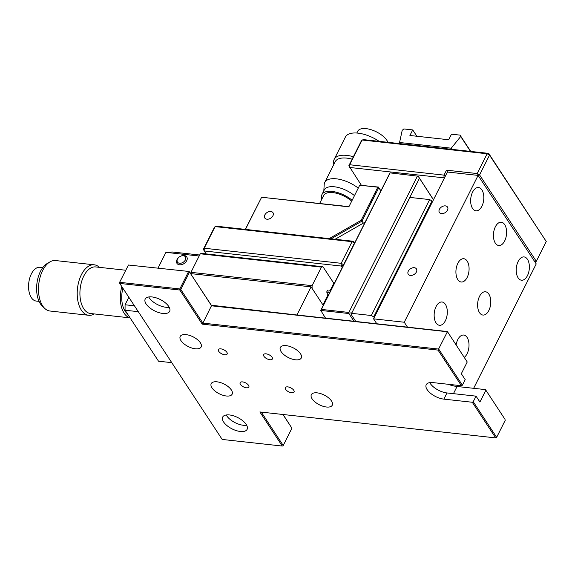 <?xml version="1.0" encoding="UTF-8"?>
<svg xmlns="http://www.w3.org/2000/svg" width="575" height="575" viewBox="0 0 575 575"><rect width="100%" height="100%" fill="white"/><g stroke="black" fill="none" stroke-linecap="round" stroke-linejoin="round"><path stroke-width="0.86" d="M246.689 425.27A13.671 6.339 26.7 0 1 243.433 425.292A13.671 6.339 26.7 0 1 226.227 414.978M229.482 414.956A13.671 6.339 26.7 0 1 242.751 420.763A13.671 6.339 26.7 0 1 247.113 429.36A13.671 6.339 26.7 0 1 240.328 431.48A13.671 6.339 26.7 0 1 227.053 425.665A13.671 6.339 26.7 0 1 222.69 417.076A13.671 6.339 26.7 0 1 229.482 414.956M266.074 353.833A4.88 2.264 26.7 0 1 270.811 355.911A4.88 2.264 26.7 0 1 272.37 358.98A4.88 2.264 26.7 0 1 269.948 359.734A4.88 2.264 26.7 0 1 265.204 357.657A4.88 2.264 26.7 0 1 263.652 354.588A4.88 2.264 26.7 0 1 266.074 353.833M220.85 348.86A4.88 2.264 26.7 0 1 225.587 350.93A4.88 2.264 26.7 0 1 227.147 353.999A4.88 2.264 26.7 0 1 224.724 354.761A4.88 2.264 26.7 0 1 219.981 352.683A4.88 2.264 26.7 0 1 218.421 349.614A4.88 2.264 26.7 0 1 220.85 348.86M242.542 381.901A4.88 2.264 26.7 0 1 247.286 383.978A4.88 2.264 26.7 0 1 248.846 387.047A4.88 2.264 26.7 0 1 246.416 387.802A4.88 2.264 26.7 0 1 241.68 385.724A4.88 2.264 26.7 0 1 240.12 382.662A4.88 2.264 26.7 0 1 242.542 381.901M287.766 386.882A4.88 2.264 26.7 0 1 292.51 388.952A4.88 2.264 26.7 0 1 294.069 392.021A4.88 2.264 26.7 0 1 291.64 392.783A4.88 2.264 26.7 0 1 286.903 390.705A4.88 2.264 26.7 0 1 285.344 387.636A4.88 2.264 26.7 0 1 287.766 386.882M169.208 307.251A13.671 6.339 26.7 0 1 165.952 307.273A13.671 6.339 26.7 0 1 148.738 296.959M151.994 296.937A13.671 6.339 26.7 0 1 165.269 302.745A13.671 6.339 26.7 0 1 169.632 311.341A13.671 6.339 26.7 0 1 162.84 313.461A13.671 6.339 26.7 0 1 149.572 307.647A13.671 6.339 26.7 0 1 145.209 299.058A13.671 6.339 26.7 0 1 151.994 296.937M295.471 359.806A11.716 5.434 -153.3 0 0 301.286 357.988A11.716 5.434 -153.3 0 0 297.548 350.628A11.716 5.434 -153.3 0 0 286.17 345.647A11.716 5.434 -153.3 0 0 280.348 347.458A11.716 5.434 -153.3 0 0 284.093 354.825A11.716 5.434 -153.3 0 0 295.471 359.806M326.463 407.014A11.716 5.434 -153.3 0 0 332.278 405.195A11.716 5.434 -153.3 0 0 328.541 397.835A11.716 5.434 -153.3 0 0 317.163 392.854A11.716 5.434 -153.3 0 0 311.348 394.666A11.716 5.434 -153.3 0 0 315.086 402.033A11.716 5.434 -153.3 0 0 326.463 407.014M226.32 395.995A11.716 5.434 -153.3 0 0 232.142 394.177A11.716 5.434 -153.3 0 0 228.397 386.81A11.716 5.434 -153.3 0 0 217.019 381.829A11.716 5.434 -153.3 0 0 211.205 383.647A11.716 5.434 -153.3 0 0 214.942 391.014A11.716 5.434 -153.3 0 0 226.32 395.995M195.327 348.788A11.716 5.434 -153.3 0 0 201.142 346.969A11.716 5.434 -153.3 0 0 197.405 339.602A11.716 5.434 -153.3 0 0 186.027 334.621A11.716 5.434 -153.3 0 0 180.212 336.44A11.716 5.434 -153.3 0 0 183.95 343.807A11.716 5.434 -153.3 0 0 195.327 348.788M438.042 350.096L202.228 324.142L202.874 323.121L438.689 349.075L462.393 385.185L461.438 385.739L438.042 350.096L447.393 331.761L211.578 305.814L189.161 271.486L128.455 265.018L189.161 271.486L211.55 305.591L447.372 331.545L467.231 361.977L447.372 331.545M505.015 419.355L485.494 389.613L505.015 419.355M261.294 412.103L283.223 445.51L291.928 428.195L282.929 414.489M283.051 414.503L291.928 428.195M202.228 324.142L179.831 290.037L180.787 289.491L202.874 323.121L211.55 305.591M180.787 289.491L179.831 288.945L188.542 271.63L189.498 272.176L180.787 289.491M119.413 282.735L128.455 265.018L119.413 282.735L119.744 283.425L179.831 290.037L179.831 288.945L119.751 282.332L119.744 283.425L222.18 439.444L282.268 446.056L259.871 411.952L495.686 437.898L472.291 402.256L473.247 401.709L496.642 437.352L505.353 420.045M282.886 445.912L282.268 446.056L282.886 445.912M496.455 437.46L496.002 437.719M472.291 402.256L443.864 399.129A13.671 6.339 26.7 0 1 430.589 393.322A13.671 6.339 26.7 0 1 426.226 384.725A13.671 6.339 26.7 0 1 433.011 382.605L461.438 385.739M429.762 382.634A13.671 6.339 -153.3 0 0 446.969 392.948L476.043 396.146L479.917 402.047L485.825 390.303M462.393 385.185L465.197 379.622L461.323 373.721L467.231 361.977M485.494 389.613L457.06 386.486A23.431 10.867 26.7 0 1 448.011 384.258M473.247 401.709L476.043 396.146M203.385 249.241L214.274 227.599L215.115 226.6L216.66 226.234L353.632 241.306L354.466 243.031L343.584 264.665L341.198 263.307L341.191 266.038L204.226 250.966L203.385 249.241L204.226 248.235L341.198 263.307L352.08 241.673L215.115 226.6L204.226 248.235L204.226 250.966L206.152 253.898M354.466 243.031L352.08 241.673L353.632 241.306L354.595 242.772M343.584 264.665L341.191 266.038L342.154 267.504M364.938 222.216L335.11 239.265M264.845 214.899A4.88 3.371 -33.3 0 0 264.802 218.018A4.88 3.371 -33.3 0 0 268.834 219.032A4.88 3.371 -33.3 0 0 272.917 215.783A4.88 3.371 -33.3 0 0 272.96 212.664A4.88 3.371 -33.3 0 0 268.935 211.65A4.88 3.371 -33.3 0 0 264.845 214.899M360.489 185.294L378.429 187.055L380.801 190.67M371.536 202.12L370.839 201.056M373.843 197.534A4.88 2.264 26.7 0 1 372.959 196.844M374.713 193.351A4.88 2.264 26.7 0 1 375.791 193.653M370.271 202.192L370.968 203.255M348.838 206.849L359.72 185.208L348.838 206.849L261.618 197.254L348.809 206.633M245.317 229.389L261.618 197.254L245.446 229.403M329.166 238.611L361.143 220.333L377.811 187.198L359.72 185.208M380.751 190.771L378.767 187.745L361.977 221.131L361.143 220.333M363.299 223.15L361.977 221.131L331.035 238.819M387.938 142.312A16.991 7.878 -153.3 0 0 380.966 134.586A16.991 7.878 -153.3 0 0 359.555 129.461A16.991 7.878 -153.3 0 0 357.707 131.272L356.823 133.033M379.162 141.349A25.386 11.773 -153.3 0 0 348.155 134.37A25.386 11.773 -153.3 0 0 345.388 137.073L334.197 159.333A25.386 11.773 -153.3 0 0 333.902 164.256M353.373 156.738A25.386 11.773 -153.3 0 0 336.957 156.63A25.386 11.773 -153.3 0 0 334.197 159.333M352.159 159.167A23.431 10.867 -153.3 0 0 337.712 159.261A23.431 10.867 -153.3 0 0 335.16 161.755L324.746 182.469A23.431 10.867 -153.3 0 0 324.192 184.575L323.833 190.807M358.168 188.025A23.431 10.867 -153.3 0 0 327.297 179.975A23.431 10.867 -153.3 0 0 324.746 182.469M354.387 195.543A20.506 9.509 -153.3 0 0 326.485 187.781A20.506 9.509 -153.3 0 0 324.25 189.966L321.921 194.602A20.506 9.509 -153.3 0 0 321.842 199.101M352.058 200.179A20.506 9.509 -153.3 0 0 324.149 192.424A20.506 9.509 -153.3 0 0 321.921 194.602M351.598 201.085A18.551 8.603 -153.3 0 0 325.687 193.509A18.551 8.603 -153.3 0 0 323.668 195.478L319.671 203.428M375.166 192.46A6.835 3.17 26.7 0 1 376.215 192.819M446.502 170.178L477.192 173.557L487.14 153.769L362.128 140.013L349.686 164.745L444.015 175.123L446.502 170.178L447.53 172.033M445.445 175.936L444.015 175.123L444.015 177.847L349.686 167.469L349.686 164.745L348.845 165.744L361.287 141.012L362.128 140.013L363.68 139.646L488.692 153.403L489.533 155.128L487.14 153.769L488.692 153.403L546.25 241.514L489.533 155.128L479.579 174.915L477.192 173.557L477.192 175.296M478.278 175.655L479.579 174.915L536.303 261.302L534.994 262.049M444.676 177.467L444.015 177.847L444.281 178.257M348.845 165.744L361.459 185.402M371.227 200.28L371.924 201.343M373.427 198.361A6.835 3.17 26.7 0 1 372.514 197.735M546.25 241.514L536.303 261.302L535.203 262.365M348.874 312.441L348.874 313.526L320.764 310.435L321.418 309.415L348.874 312.441L417.436 176.115L389.951 172.874L417.436 176.115M320.764 310.435L325.522 318.14M353.948 321.267L348.874 313.526M389.951 172.874L320.598 310.637M418.061 175.964L433.478 199.741M433.428 199.827L418.068 176.072M419.362 178.401L351.807 312.987M389.979 173.089L321.418 309.415M351.728 312.872L349.197 313.023M452.029 149.371L451.253 148.192L399.567 142.499L402.198 130.338L403.851 128.944L412.713 129.921L409.918 135.484L448.68 139.747L451.483 134.183L460.05 135.125L470.753 151.426M400.344 143.678L399.567 142.499M470.501 151.405L460.704 136.491L451.253 148.192M460.704 136.491L460.05 135.125M416.868 136.246L412.713 129.921M211.32 305.239L297.318 315.035M190.541 273.592L311.082 286.86L297.088 314.676M311.082 286.86L323.164 305.268M326.672 292.043L327.268 292.955L327.268 296.305L322.934 304.915L312.088 288.391L312.088 285.667L321.418 267.116L200.28 253.783L201.832 253.424L322.97 266.75L333.816 283.274L330.107 290.648L328.203 291.101L327.606 290.188L326.672 292.043M322.97 266.75L321.418 267.116M190.95 273.635L190.95 272.334L312.088 285.667M190.95 272.334L200.28 253.783M326.377 298.066L326.765 298.109M323.136 304.513L323.524 304.556M326.693 297.44L327.082 297.483M327.225 296.391L327.606 296.427M333.522 282.821L334.406 282.914M326.737 292.143L329.612 292.459M327.268 295.55L328.016 295.629M138.295 311.679L125.062 310.22L158.535 361.208L171.774 362.66M125.062 310.22L125.062 304.772L134.442 305.799M128.836 297.268L125.062 304.772M199.158 256.019L165.931 252.36L158.032 268.058M199.669 255.005L172.263 251.987L165.931 252.36M44.807 308.488L42.392 306.216A23.23 12.88 -83.7 0 1 40.415 303.83A23.23 12.88 -83.7 0 1 37.167 281.786A23.23 12.88 -83.7 0 1 47.078 263.594L49.932 261.905A25.386 14.08 96.3 0 0 39.1 281.786A25.386 14.08 96.3 0 0 42.651 305.878A25.386 14.08 96.3 0 0 44.807 308.488A25.386 14.08 96.3 0 0 49.982 311.018L88.694 315.28A25.386 14.08 -83.7 0 1 81.362 310.141A25.386 14.08 -83.7 0 1 78.89 281.225A25.386 14.08 -83.7 0 1 94.243 264.809A25.386 14.08 -83.7 0 1 99.417 267.346M94.243 264.809L55.531 260.554A25.386 14.08 96.3 0 0 49.932 261.905M125.695 270.236L95.644 266.929A23.431 12.995 96.3 0 0 81.47 282.081A23.431 12.995 96.3 0 0 83.756 308.775A23.431 12.995 96.3 0 0 90.519 313.519L130.087 317.874M121.828 286.594A23.431 12.995 96.3 0 0 124.135 313.217A23.431 12.995 96.3 0 0 130.043 317.817M122.892 288.212A20.894 11.586 96.3 0 0 125.142 311.204A20.894 11.586 96.3 0 0 127.384 313.756M94.286 313.936A25.386 14.08 -83.7 0 1 88.694 315.28M42.787 267.598L39.955 267.289A16.991 9.423 96.3 0 0 28.75 289.814A16.991 9.423 96.3 0 0 36.239 301.063L39.071 301.372M177.488 259.066A4.765 3.292 146.7 0 1 178.53 257.636A4.765 3.292 146.7 0 1 180.873 256.098A4.765 3.292 146.7 0 1 184.97 256.393A4.765 3.292 146.7 0 1 185.366 259.929A4.765 3.292 146.7 0 1 179.529 263.264A4.765 3.292 146.7 0 1 177.488 259.066M180.873 256.098L181.183 255.976A5.858 4.047 146.7 0 1 186.76 256.946A5.858 4.047 146.7 0 1 186.71 260.691A5.858 4.047 146.7 0 1 181.801 264.586A5.858 4.047 146.7 0 1 176.963 263.372A5.858 4.047 146.7 0 1 177.014 259.627A5.858 4.047 146.7 0 1 178.293 257.873L178.53 257.636M439.401 209.307A4.88 3.371 -33.3 0 0 439.357 212.427A4.88 3.371 -33.3 0 0 443.39 213.44A4.88 3.371 -33.3 0 0 447.479 210.191A4.88 3.371 -33.3 0 0 447.522 207.072A4.88 3.371 -33.3 0 0 443.49 206.058A4.88 3.371 -33.3 0 0 439.401 209.307M408.308 271.134A4.88 3.371 -33.3 0 0 408.264 274.253A4.88 3.371 -33.3 0 0 412.297 275.267A4.88 3.371 -33.3 0 0 416.386 272.018A4.88 3.371 -33.3 0 0 416.429 268.899A4.88 3.371 -33.3 0 0 412.397 267.885A4.88 3.371 -33.3 0 0 408.308 271.134M464.298 357.334A11.716 6.497 96.3 0 0 467.094 337.417A11.716 6.497 96.3 0 0 463.709 335.045A11.716 6.497 96.3 0 0 456.119 344.878M479.528 312.685A11.716 6.497 96.3 0 0 482.914 315.057A11.716 6.497 96.3 0 0 490.001 307.481A11.716 6.497 96.3 0 0 488.858 294.134A11.716 6.497 96.3 0 0 485.48 291.762A11.716 6.497 96.3 0 0 478.386 299.338A11.716 6.497 96.3 0 0 479.528 312.685M518.125 277.847A11.716 6.497 96.3 0 0 521.511 280.219A11.716 6.497 96.3 0 0 528.598 272.643A11.716 6.497 96.3 0 0 527.455 259.296A11.716 6.497 96.3 0 0 524.077 256.924A11.716 6.497 96.3 0 0 516.982 264.5A11.716 6.497 96.3 0 0 518.125 277.847M495.348 243.146A11.716 6.497 96.3 0 0 498.726 245.518A11.716 6.497 96.3 0 0 505.82 237.942A11.716 6.497 96.3 0 0 504.677 224.595A11.716 6.497 96.3 0 0 501.292 222.223A11.716 6.497 96.3 0 0 494.205 229.799A11.716 6.497 96.3 0 0 495.348 243.146M472.564 208.452A11.716 6.497 96.3 0 0 475.949 210.824A11.716 6.497 96.3 0 0 483.036 203.248A11.716 6.497 96.3 0 0 481.893 189.901A11.716 6.497 96.3 0 0 478.515 187.529A11.716 6.497 96.3 0 0 471.428 195.105A11.716 6.497 96.3 0 0 472.564 208.452M457.837 279.637A11.716 6.497 96.3 0 0 461.215 282.009A11.716 6.497 96.3 0 0 468.309 274.44A11.716 6.497 96.3 0 0 467.166 261.093A11.716 6.497 96.3 0 0 463.781 258.721A11.716 6.497 96.3 0 0 456.694 266.29A11.716 6.497 96.3 0 0 457.837 279.637M436.066 322.92A11.716 6.497 96.3 0 0 439.451 325.292A11.716 6.497 96.3 0 0 446.538 317.716A11.716 6.497 96.3 0 0 445.395 304.369A11.716 6.497 96.3 0 0 442.017 301.997A11.716 6.497 96.3 0 0 434.923 309.573A11.716 6.497 96.3 0 0 436.066 322.92M473.656 388.312L536.216 263.911L478.105 175.397L404.254 322.23L407.488 327.161M478.105 175.397L447.415 172.018L373.57 318.852L376.798 323.783M404.254 322.23L373.57 318.852M389.677 286.824A9.761 5.412 96.3 0 0 387.32 289.814A9.761 5.412 96.3 0 0 385.933 294.278M420.771 224.998A9.761 5.412 96.3 0 0 418.42 227.995A9.761 5.412 96.3 0 0 417.026 232.451M405.224 255.911A9.761 5.412 96.3 0 0 402.874 258.908A9.761 5.412 96.3 0 0 401.479 263.364M373.721 316.868L371.328 315.51L429.633 199.583L432.019 200.941L373.721 316.868L374.196 317.601M432.019 200.941L432.501 201.674M409.407 198.454L351.109 314.381L409.407 198.454M410.248 197.455L429.633 199.583M351.95 313.375L371.328 315.51M355.76 321.461L351.109 314.381M443.864 399.129L446.969 392.948M453.452 393.659L457.06 386.486"/></g></svg>
